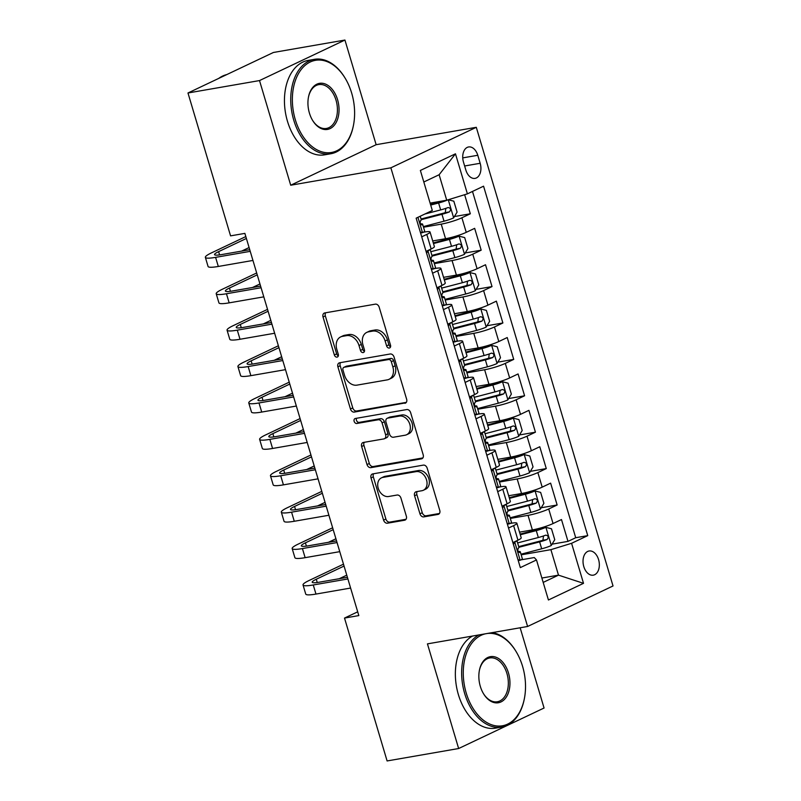 <?xml version="1.0" encoding="UTF-8"?>
<svg xmlns="http://www.w3.org/2000/svg" width="801" height="801" viewBox="0 0 801 801"><rect width="100%" height="100%" fill="white"/><g stroke="black" fill="none" stroke-linecap="round" stroke-linejoin="round"><path stroke-width="1.2" d="M389.306 348.045A2.633 1.962 -115.4 0 0 389.686 347.924A2.633 1.962 -115.4 0 0 390.528 345.201L379.203 307.234A3.765 2.803 -115.4 0 0 375.329 304.15L324.775 312.931A3.765 2.803 -115.4 0 0 324.225 313.101A3.765 2.803 -115.4 0 0 323.033 316.996L334.347 354.953A2.633 1.962 -115.4 0 0 337.061 357.116A2.633 1.962 -115.4 0 0 337.441 356.996A2.633 1.962 -115.4 0 0 338.282 354.272L336.81 349.356A12.045 8.981 -115.4 0 1 340.645 336.921A12.045 8.981 -115.4 0 1 342.397 336.37L346.603 335.639A12.045 8.981 -115.4 0 1 359.008 345.511L360.47 350.417A2.633 1.962 -115.4 0 0 363.183 352.58A2.633 1.962 -115.4 0 0 363.564 352.46A2.633 1.962 -115.4 0 0 364.405 349.737L362.933 344.82A12.045 8.981 -115.4 0 1 366.768 332.385A12.045 8.981 -115.4 0 1 368.52 331.834L372.725 331.103A12.045 8.981 -115.4 0 1 385.131 340.976L386.593 345.882A2.633 1.962 -115.4 0 0 389.306 348.045M598.567 559.579A12.265 8.01 80.1 0 0 589.085 550.998A12.265 8.01 80.1 0 0 583.799 566.587A12.265 8.01 80.1 0 0 593.281 575.168A12.265 8.01 80.1 0 0 598.567 559.579M419.954 513.801A3.765 2.803 -115.4 0 0 423.829 516.885L438.017 514.422A3.765 2.803 -115.4 0 0 438.568 514.252A3.765 2.803 -115.4 0 0 439.759 510.367L427.193 468.205A3.765 2.803 -115.4 0 0 423.318 465.121L372.755 473.902A3.765 2.803 -115.4 0 0 372.215 474.072A3.765 2.803 -115.4 0 0 371.013 477.957L383.579 520.119A3.765 2.803 -115.4 0 0 387.454 523.203L404.595 520.229A3.765 2.803 -115.4 0 0 405.136 520.059A3.765 2.803 -115.4 0 0 406.337 516.164L400.961 498.122A3.765 2.803 -115.4 0 0 397.086 495.038L388.585 496.51A10.063 7.499 -115.4 0 1 378.553 489.231A10.063 7.499 -115.4 0 1 381.426 477.867A10.063 7.499 -115.4 0 1 382.888 477.396L416.17 471.619A10.063 7.499 -115.4 0 1 426.202 478.908A10.063 7.499 -115.4 0 1 423.339 490.272A10.063 7.499 -115.4 0 1 421.867 490.733L416.32 491.694A3.765 2.803 -115.4 0 0 415.779 491.874A3.765 2.803 -115.4 0 0 414.578 495.759L419.954 513.801L422.267 512.71A3.765 2.803 -115.4 0 0 426.142 515.794L439.449 513.481M427.444 643.874L458.643 748.524L387.103 760.95L344.51 618.072L358.818 615.589L244.876 233.381L230.568 235.864L187.975 92.986L259.514 80.571L290.713 185.221L390.868 167.83L527.599 626.482L427.444 643.874M404.895 403.303A3.765 2.803 -115.4 0 0 405.436 403.133A3.765 2.803 -115.4 0 0 406.638 399.238L394.062 357.086A3.765 2.803 -115.4 0 0 390.187 353.992L339.634 362.773A3.765 2.803 -115.4 0 0 339.083 362.953A3.765 2.803 -115.4 0 0 337.892 366.838L350.458 409.001A3.765 2.803 -115.4 0 0 354.332 412.084L405.917 402.813M410.633 412.645L423.198 454.808A3.765 2.803 -115.4 0 1 421.997 458.693A3.765 2.803 -115.4 0 1 421.456 458.863L370.893 467.644A3.765 2.803 -115.4 0 1 367.018 464.56L361.641 446.517A3.765 2.803 -115.4 0 1 362.833 442.623A3.765 2.803 -115.4 0 1 363.384 442.452L383.889 438.898A3.765 2.803 -115.4 0 0 384.44 438.718A3.765 2.803 -115.4 0 0 385.631 434.833L382.067 422.868A3.765 2.803 -115.4 0 0 378.192 419.774L356.845 423.489A2.633 1.962 -115.4 0 1 354.222 421.576A2.633 1.962 -115.4 0 1 354.973 418.603A2.633 1.962 -115.4 0 1 355.354 418.482L406.758 409.561A3.765 2.803 -115.4 0 1 410.633 412.645M552.059 544.159L567.989 541.386L561.481 519.549L553.05 523.544L548.715 508.985A15.339 2.073 163.4 0 1 528.029 515.353L510.317 518.427M541.206 507.754L557.136 504.99L550.627 483.143L542.197 487.148L537.861 472.58A15.339 2.073 163.4 0 1 517.176 478.948L499.464 482.032M530.362 471.348L546.282 468.585L539.774 446.748L531.353 450.743L527.008 436.185A15.339 2.073 163.4 0 1 506.322 442.553L488.61 445.626M519.509 434.953L535.438 432.19L528.92 410.342L520.5 414.347L516.154 399.779A15.339 2.073 163.4 0 1 495.479 406.147L477.766 409.221M508.655 398.548L524.585 395.784L518.077 373.947L509.646 377.942L505.301 363.384A15.339 2.073 163.4 0 1 484.625 369.752L466.913 372.825M497.801 362.152L513.731 359.389L507.223 337.541L498.793 341.536L494.457 326.978A15.339 2.073 163.4 0 1 473.771 333.346L456.059 336.42M486.948 325.747L502.878 322.983L496.37 301.146L487.939 305.141L483.604 290.583A15.339 2.073 163.4 0 1 462.918 296.951L445.206 300.025M476.104 289.351L492.024 286.578L485.516 264.741L477.086 268.735L472.75 254.177A15.339 2.073 163.4 0 1 452.064 260.545L434.352 263.619M465.251 252.946L481.181 250.182L474.663 228.345L466.242 232.34A15.339 2.073 163.4 0 1 445.556 238.708L432.71 240.941M553.05 523.544A15.339 2.073 -16.6 0 1 532.375 529.912L519.529 532.144M542.197 487.148A15.339 2.073 -16.6 0 1 521.521 493.516L508.675 495.739M531.353 450.743A15.339 2.073 -16.6 0 1 510.668 457.111L497.821 459.343M520.5 414.347A15.339 2.073 -16.6 0 1 499.814 420.715L486.968 422.938M509.646 377.942A15.339 2.073 -16.6 0 1 488.96 384.31L476.114 386.543M498.793 341.536A15.339 2.073 -16.6 0 1 478.117 347.904L465.261 350.137M487.939 305.141A15.339 2.073 -16.6 0 1 467.263 311.509L454.417 313.742M477.086 268.735A15.339 2.073 -16.6 0 1 456.41 275.103L443.564 277.336M463.469 162.062L465.852 170.072A11.885 7.76 80.1 0 0 475.043 178.383A11.885 7.76 80.1 0 0 480.169 163.284L477.776 155.274A11.885 7.76 80.1 0 0 468.585 146.963A11.885 7.76 80.1 0 0 463.469 162.062M390.868 167.83L476.295 127.309L613.025 585.962L527.599 626.482M567.989 541.386L575.719 537.721L587.744 535.639L483.564 186.182L467.404 193.852L446.728 200.22L430.107 203.104M587.744 535.639L571.584 543.298L583.518 583.338L548.425 599.989L536.49 559.949L520.33 567.609L416.15 218.162L432.31 210.493L420.375 170.453L455.469 153.812L467.404 193.852M510.137 523.453L511.408 523.233A15.339 2.073 163.4 0 1 516.865 523.233A15.339 2.073 163.4 0 1 513.621 525.626L508.535 528.039M499.283 487.058L500.555 486.838A15.339 2.073 163.4 0 1 506.012 486.838A15.339 2.073 163.4 0 1 502.768 489.231L497.681 491.644M488.44 450.653L489.701 450.432A15.339 2.073 163.4 0 1 495.168 450.432A15.339 2.073 163.4 0 1 491.914 452.825L486.828 455.238M477.586 414.257L478.848 414.037A15.339 2.073 163.4 0 1 484.315 414.037A15.339 2.073 163.4 0 1 481.061 416.43L475.974 418.843M466.733 377.852L468.004 377.631A15.339 2.073 163.4 0 1 473.461 377.631A15.339 2.073 163.4 0 1 470.217 380.024L465.131 382.437M455.879 341.456L457.151 341.236A15.339 2.073 163.4 0 1 462.608 341.236A15.339 2.073 163.4 0 1 459.363 343.629L454.277 346.042M445.026 305.051L446.297 304.831A15.339 2.073 163.4 0 1 451.754 304.831A15.339 2.073 163.4 0 1 448.51 307.224L443.424 309.637M434.172 268.655L435.444 268.425A15.339 2.073 163.4 0 1 440.91 268.425A15.339 2.073 163.4 0 1 437.656 270.818L432.57 273.231M454.397 216.55L470.327 213.777L461.897 217.772A15.339 2.073 163.4 0 1 441.221 224.14L423.509 227.224M423.329 232.25L424.59 232.03A15.339 2.073 163.4 0 1 430.057 232.03A15.339 2.073 163.4 0 1 426.803 234.423L421.716 236.836M430.057 232.03L434.392 246.588A15.339 2.073 163.4 0 1 431.148 248.981L426.062 251.394M512.87 542.607L517.957 540.194A15.339 2.073 -16.6 0 0 521.211 537.801L516.865 523.233M502.027 506.202L507.113 503.789A15.339 2.073 -16.6 0 0 510.357 501.396L506.012 486.838M491.173 469.797L496.26 467.394A15.339 2.073 -16.6 0 0 499.504 464.991L495.168 450.432M480.32 433.401L485.406 430.988A15.339 2.073 -16.6 0 0 488.65 428.595L484.315 414.037M469.466 396.996L474.552 394.583A15.339 2.073 -16.6 0 0 477.807 392.19L473.461 377.631M458.613 360.6L463.699 358.187A15.339 2.073 -16.6 0 0 466.953 355.794L462.608 341.236M447.769 324.195L452.845 321.782A15.339 2.073 -16.6 0 0 456.099 319.389L451.754 304.831M436.915 287.799L442.002 285.386A15.339 2.073 -16.6 0 0 445.246 282.993L440.91 268.425M481.181 250.182L472.75 254.177M492.024 286.578L483.604 290.583M502.878 322.983L494.457 326.978M513.731 359.389L505.301 363.384M524.585 395.784L516.154 399.779M535.438 432.19L527.008 436.185M546.282 468.585L537.861 472.58M557.136 504.99L548.715 508.985M575.719 537.721L472.49 191.439M470.327 213.777L464.64 194.703M541.887 578.032L558.497 575.148L550.898 549.666L521.171 554.833M446.728 200.22L439.128 174.738L423.819 181.997M290.713 185.221L376.14 144.701L344.941 40.05L259.514 80.571M344.941 40.05L273.401 52.476L187.975 92.986M458.643 748.524L544.069 708.014L520.149 627.774M376.14 144.701L476.295 127.309M357.697 611.824L344.51 618.072M543.188 582.407L558.497 575.148L583.518 583.338M520.99 559.859L534.277 557.556L536.49 559.949M550.898 549.666L571.584 543.298M439.128 174.738L455.469 153.812M390.568 346.803A2.633 1.962 -115.4 0 1 388.896 344.79L387.434 339.874A12.045 8.981 -115.4 0 0 375.038 330.002L372.725 331.103M366.768 332.385L369.071 331.294A12.045 8.981 -115.4 0 1 370.823 330.733L375.038 330.002M340.645 336.921L342.948 335.829A12.045 8.981 -115.4 0 1 344.7 335.269L348.916 334.538A12.045 8.981 -115.4 0 1 361.311 344.41L362.773 349.326A2.633 1.962 -115.4 0 0 364.445 351.339M325.657 312.78A3.765 2.803 -115.4 0 0 325.336 315.894L336.65 353.862A2.633 1.962 -115.4 0 0 338.322 355.874M340.515 362.623A3.765 2.803 -115.4 0 0 340.195 365.747L352.77 407.899A3.765 2.803 -115.4 0 0 356.635 410.993L406.317 402.362M391.309 361.692A2.633 1.962 -115.4 0 0 388.595 359.539L344.21 367.238A2.633 1.962 -115.4 0 0 343.829 367.359A2.633 1.962 -115.4 0 0 342.988 370.082L344.54 375.269A12.045 8.981 -115.4 0 0 356.936 385.141L387.273 379.874A12.045 8.981 -115.4 0 0 389.026 379.314A12.045 8.981 -115.4 0 0 392.85 366.878L391.309 361.692L393.611 360.6A2.633 1.962 -115.4 0 0 390.898 358.437L388.595 359.539M343.829 367.359L346.142 366.267A2.633 1.962 -115.4 0 1 346.523 366.147L390.898 358.437M389.026 379.314L391.329 378.222A12.045 8.981 -115.4 0 0 395.153 365.777L392.85 366.878M393.611 360.6L395.153 365.777M422.888 457.922L373.206 466.552L370.893 467.644M364.265 442.302A3.765 2.803 -115.4 0 0 363.954 445.416L369.331 463.469A3.765 2.803 -115.4 0 0 373.206 466.552M384.44 438.718L386.743 437.626A3.765 2.803 -115.4 0 0 387.944 433.741L384.37 421.767A3.765 2.803 -115.4 0 0 380.495 418.683L359.148 422.387L356.845 423.489M356.525 418.282A2.633 1.962 -115.4 0 0 356.845 421.116A2.633 1.962 -115.4 0 0 359.148 422.387M405.166 435.203A10.063 7.499 -115.4 0 0 406.628 434.733A10.063 7.499 -115.4 0 0 409.501 423.369A10.063 7.499 -115.4 0 0 399.469 416.079L387.744 418.122A3.765 2.803 -115.4 0 0 387.193 418.292A3.765 2.803 -115.4 0 0 386.002 422.177L389.566 434.152A3.765 2.803 -115.4 0 0 393.441 437.236L405.166 435.203M406.628 434.733L408.941 433.641A10.063 7.499 -115.4 0 0 411.814 422.277A10.063 7.499 -115.4 0 0 401.782 414.988L399.469 416.079M387.193 418.292L389.506 417.201A3.765 2.803 -115.4 0 1 390.047 417.021L401.782 414.988M417.201 491.544A3.765 2.803 -115.4 0 0 416.89 494.668L422.267 512.71M423.339 490.272L425.641 489.181A10.063 7.499 -115.4 0 0 428.515 477.807A10.063 7.499 -115.4 0 0 418.482 470.527L416.17 471.619M381.426 477.867L383.729 476.765A10.063 7.499 -115.4 0 1 385.191 476.305L418.482 470.527M373.636 473.741A3.765 2.803 -115.4 0 0 373.326 476.865L385.892 519.028A3.765 2.803 -115.4 0 0 389.767 522.112L406.017 519.288M447.799 199.89A10.163 1.372 163.4 0 1 438.598 203.003L430.698 205.056M443.454 200.781A5.176 0.701 163.4 0 1 439.609 202.012L430.497 204.395M453.646 217.792L448.27 199.769L453.827 201.181L457.091 212.105L453.556 217.932A10.163 1.372 163.4 0 1 444.024 221.196L423.318 226.593M421.256 219.674L441.962 214.288A10.163 1.372 -16.6 0 0 449.411 211.905C451.223 209.522 450.783 208.07 448.109 207.539A10.163 1.372 163.4 0 1 440.66 209.912L424.86 214.027M445.827 208.36L445.286 212.615A5.176 0.701 163.4 0 1 442.973 213.306L421.056 219.013M420.285 232.02L422.618 232.61A10.163 1.372 -16.6 0 0 424.66 231.078L422.598 224.16A10.163 1.372 -16.6 0 0 421.726 223.879L420.415 223.839M422.618 232.61L420.565 232.971M245.827 236.565L211.454 252.876A28.756 3.885 -16.6 0 0 205.366 257.361A28.756 3.885 -16.6 0 0 215.599 257.361L250.232 251.344M205.366 257.361L208.07 266.463A28.756 3.885 -16.6 0 0 218.313 266.463L252.946 260.445M420.225 216.23L421.296 219.794A10.163 1.372 163.4 0 1 420.635 220.565C419.754 222.778 420.185 224.24 421.937 224.931A10.163 1.372 -16.6 0 0 422.598 224.16M249.742 249.692L221.376 254.618A19.164 2.593 163.4 0 1 214.548 254.618A19.164 2.593 163.4 0 1 218.603 251.634L246.388 238.458M241.612 251.103L249.101 247.549M351.659 93.026A46.768 30.528 80.1 0 0 345.331 78.488A46.768 30.528 80.1 0 0 305.511 65.021A46.768 30.528 80.1 0 0 295.319 119.749A46.768 30.528 80.1 0 0 326.077 152.671A46.768 30.528 80.1 0 0 353.461 125.286A46.768 30.528 80.1 0 0 351.659 93.026M353.461 125.286L353.341 125.897A47.92 31.279 -99.9 0 1 330.833 153.752A47.92 31.279 -99.9 0 1 293.767 120.22A47.92 31.279 -99.9 0 1 314.433 59.324A47.92 31.279 -99.9 0 1 345.011 77.957L345.331 78.488M337.571 99.704A23.389 15.259 -99.9 0 1 332.475 127.069A23.389 15.259 -99.9 0 1 312.57 120.34A23.389 15.259 -99.9 0 1 309.406 113.071A23.389 15.259 -99.9 0 1 308.505 96.941A23.389 15.259 -99.9 0 1 322.192 83.244A23.389 15.259 -99.9 0 1 337.571 99.704M312.4 120.06A22.238 14.508 80.1 0 0 326.438 128.44A22.238 14.508 80.1 0 0 336.019 100.185A22.238 14.508 80.1 0 0 318.828 84.626A22.238 14.508 80.1 0 0 308.445 97.251M218.763 78.388A47.92 31.279 -99.9 0 1 226.783 74.583M330.833 153.752L324.535 154.843A47.92 31.279 -99.9 0 1 287.479 121.321A47.92 31.279 -99.9 0 1 308.135 60.415L314.433 59.324M485.716 633.751A46.768 30.528 80.1 0 0 466.232 693.065A46.768 30.528 80.1 0 0 496.99 725.986A46.768 30.528 80.1 0 0 524.375 698.602A46.768 30.528 80.1 0 0 522.572 666.342A46.768 30.528 80.1 0 0 516.245 651.804A46.768 30.528 80.1 0 0 487.088 633.521M524.375 698.602L524.255 699.223A47.92 31.279 -99.9 0 1 501.746 727.068A47.92 31.279 -99.9 0 1 464.68 693.546A47.92 31.279 -99.9 0 1 478.798 634.953M492.285 632.61A47.92 31.279 -99.9 0 1 515.924 651.273L516.245 651.804M508.485 673.02A23.389 15.259 -99.9 0 1 503.388 700.394A23.389 15.259 -99.9 0 1 483.474 693.656A23.389 15.259 -99.9 0 1 480.32 686.387A23.389 15.259 -99.9 0 1 479.419 670.257A23.389 15.259 -99.9 0 1 493.106 656.56A23.389 15.259 -99.9 0 1 508.485 673.02M483.313 693.386A22.238 14.508 80.1 0 0 497.351 701.756A22.238 14.508 80.1 0 0 506.933 673.501A22.238 14.508 80.1 0 0 489.741 657.951A22.238 14.508 80.1 0 0 479.358 670.567M501.746 727.068L495.449 728.159A47.92 31.279 -99.9 0 1 458.392 694.637A47.92 31.279 -99.9 0 1 472.5 636.054M434.172 262.988L454.878 257.602A10.163 1.372 163.4 0 0 464.41 254.338L467.934 248.51L464.68 237.587L458.983 236.135A10.163 1.372 163.4 0 1 449.451 239.399L433.491 243.554M458.983 236.135L455.258 236.786A5.176 0.701 163.4 0 1 450.462 238.418L433.291 242.893M432.109 256.08L452.815 250.683A10.163 1.372 -16.6 0 0 460.255 248.3C462.077 245.927 461.636 244.465 458.953 243.935A10.163 1.372 163.4 0 1 451.514 246.318L430.808 251.704M456.68 244.766L456.139 249.021A5.176 0.701 163.4 0 1 453.827 249.702L431.909 255.409M445.026 299.394L465.731 293.997A10.163 1.372 163.4 0 0 475.253 290.743L478.788 284.906L475.534 273.992L469.827 272.54A10.163 1.372 163.4 0 1 460.305 275.804L444.345 279.96M469.827 272.54L466.112 273.181A5.176 0.701 163.4 0 1 461.316 274.823L444.144 279.289M442.963 292.475L463.669 287.088A10.163 1.372 -16.6 0 0 471.108 284.705C472.92 282.322 472.49 280.871 469.807 280.34A10.163 1.372 163.4 0 1 462.367 282.713L441.661 288.11M467.534 281.161L466.993 285.416A5.176 0.701 163.4 0 1 464.68 286.107L442.763 291.814M455.869 335.799L476.585 330.402A10.163 1.372 163.4 0 0 486.107 327.138L489.641 321.311L486.387 310.387L480.68 308.936A10.163 1.372 163.4 0 1 471.158 312.2L455.198 316.355M480.68 308.936L476.965 309.587A5.176 0.701 163.4 0 1 472.169 311.219L454.998 315.694M453.807 328.881L474.522 323.484A10.163 1.372 -16.6 0 0 481.962 321.101C483.774 318.728 483.343 317.266 480.66 316.735A10.163 1.372 163.4 0 1 473.221 319.118L452.505 324.515M478.387 317.566L477.847 321.822A5.176 0.701 163.4 0 1 475.534 322.503L453.616 328.21M466.723 372.195L487.429 366.808A10.163 1.372 163.4 0 0 496.96 363.544L500.495 357.707L497.241 346.793L491.534 345.341A10.163 1.372 163.4 0 1 482.012 348.605L466.042 352.76M491.534 345.341L487.809 345.982A5.176 0.701 163.4 0 1 483.013 347.624L465.852 352.09M464.66 365.276L485.376 359.889A10.163 1.372 -16.6 0 0 492.815 357.506C494.628 355.123 494.197 353.672 491.514 353.141A10.163 1.372 163.4 0 1 484.064 355.524L463.358 360.911M489.231 353.972L488.7 358.217A5.176 0.701 163.4 0 1 486.377 358.908L464.46 364.615M431.138 268.415L433.471 269.016A10.163 1.372 -16.6 0 0 435.504 267.484L433.441 260.565A10.163 1.372 -16.6 0 0 432.58 260.285L431.268 260.245M433.471 269.016L431.419 269.366M426.863 251.013L428.044 250.813A10.163 1.372 -16.6 0 0 430.027 249.511M428.044 250.813L426.603 253.196M256.68 272.971L222.308 289.271A28.756 3.885 -16.6 0 0 216.21 293.757A28.756 3.885 -16.6 0 0 226.453 293.757L261.086 287.749M216.21 293.757L218.923 302.858A28.756 3.885 -16.6 0 0 229.166 302.858L263.799 296.851M430.137 249.461L432.139 256.2A10.163 1.372 163.4 0 1 431.489 256.971C430.608 259.184 431.038 260.635 432.79 261.336A10.163 1.372 -16.6 0 0 433.441 260.565M260.595 286.097L232.22 291.023A19.164 2.593 163.4 0 1 225.401 291.023A19.164 2.593 163.4 0 1 229.456 288.03L257.241 274.853M252.465 287.509L259.955 283.954M441.992 304.821L444.325 305.411A10.163 1.372 -16.6 0 0 446.357 303.879L444.295 296.961A10.163 1.372 -16.6 0 0 443.434 296.68L442.122 296.64M444.325 305.411L442.272 305.772M437.706 287.419L438.898 287.209A10.163 1.372 -16.6 0 0 440.88 285.917M438.898 287.209L437.446 289.602M267.534 309.366L233.161 325.677A28.756 3.885 -16.6 0 0 227.063 330.162A28.756 3.885 -16.6 0 0 237.306 330.162L271.94 324.145M227.063 330.162L229.777 339.264A28.756 3.885 -16.6 0 0 240.02 339.264L274.653 333.246M440.991 285.867L442.993 292.595A10.163 1.372 163.4 0 1 442.332 293.366C441.461 295.589 441.892 297.041 443.634 297.732A10.163 1.372 -16.6 0 0 444.295 296.961M271.449 322.493L243.073 327.429A19.164 2.593 163.4 0 1 236.245 327.429A19.164 2.593 163.4 0 1 240.31 324.435L268.095 311.259M263.309 323.914L270.808 320.36M452.835 341.216L455.168 341.817A10.163 1.372 -16.6 0 0 457.211 340.285L455.148 333.366A10.163 1.372 -16.6 0 0 454.287 333.086L452.976 333.046M455.168 341.817L453.126 342.167M448.56 323.814L449.741 323.614A10.163 1.372 -16.6 0 0 451.734 322.312M449.741 323.614L448.3 325.997M278.378 345.772L244.005 362.072A28.756 3.885 -16.6 0 0 237.917 366.568A28.756 3.885 -16.6 0 0 248.16 366.558L282.783 360.55M237.917 366.568L240.63 375.659A28.756 3.885 -16.6 0 0 250.863 375.659L285.496 369.651M451.834 322.262L453.847 329.001A10.163 1.372 163.4 0 1 453.186 329.772C452.315 331.984 452.745 333.446 454.487 334.137A10.163 1.372 -16.6 0 0 455.148 333.366M282.292 358.898L253.927 363.824A19.164 2.593 163.4 0 1 247.098 363.824A19.164 2.593 163.4 0 1 251.164 360.83L278.948 347.654M274.162 360.31L281.662 356.755M463.689 377.621L466.022 378.212A10.163 1.372 -16.6 0 0 468.064 376.68L466.002 369.772A10.163 1.372 -16.6 0 0 465.141 369.481L463.819 369.441M466.022 378.212L463.969 378.573M459.414 360.22L460.595 360.009A10.163 1.372 -16.6 0 0 462.588 358.718M460.595 360.009L459.153 362.402M289.231 382.177L254.858 398.477A28.756 3.885 -16.6 0 0 248.771 402.963A28.756 3.885 -16.6 0 0 259.003 402.963L293.637 396.946M248.771 402.963L251.484 412.064A28.756 3.885 -16.6 0 0 261.717 412.064L296.35 406.047M462.688 358.668L464.7 365.396A10.163 1.372 163.4 0 1 464.039 366.167C463.158 368.39 463.599 369.842 465.341 370.543A10.163 1.372 -16.6 0 0 466.002 369.772M293.146 395.304L264.781 400.23A19.164 2.593 163.4 0 1 257.952 400.23A19.164 2.593 163.4 0 1 262.017 397.236L289.792 384.059M285.016 396.715L292.505 393.161M477.576 408.6L498.282 403.203A10.163 1.372 163.4 0 0 507.814 399.939L511.348 394.112L508.094 383.188L502.387 381.737A10.163 1.372 163.4 0 1 492.855 385.001L476.895 389.156M502.387 381.737L498.663 382.387A5.176 0.701 163.4 0 1 493.867 384.019L476.695 388.495M475.514 401.681L496.219 396.285A10.163 1.372 -16.6 0 0 503.669 393.912C505.481 391.529 505.051 390.077 502.367 389.536A10.163 1.372 163.4 0 1 494.918 391.919L474.212 397.316M500.084 390.367L499.544 394.623A5.176 0.701 163.4 0 1 497.231 395.304L475.313 401.011M474.542 414.017L476.875 414.618A10.163 1.372 -16.6 0 0 478.918 413.086L476.855 406.167A10.163 1.372 -16.6 0 0 475.984 405.887L474.673 405.847M476.875 414.618L474.823 414.968M470.267 396.625L471.449 396.415A10.163 1.372 -16.6 0 0 473.431 395.113M471.449 396.415L470.007 398.798M300.085 418.573L265.712 434.883A28.756 3.885 -16.6 0 0 259.624 439.369A28.756 3.885 -16.6 0 0 269.857 439.369L304.49 433.351M259.624 439.369L262.338 448.47A28.756 3.885 -16.6 0 0 272.57 448.47L307.204 442.452M473.541 395.063L475.554 401.802A10.163 1.372 163.4 0 1 474.893 402.573C474.012 404.785 474.452 406.247 476.195 406.938A10.163 1.372 -16.6 0 0 476.855 406.167M304 431.699L275.634 436.625A19.164 2.593 163.4 0 1 268.806 436.625A19.164 2.593 163.4 0 1 272.861 433.631L300.645 420.455M295.869 433.111L303.359 429.556M488.43 444.996L509.136 439.609A10.163 1.372 163.4 0 0 518.668 436.345L522.192 430.507L518.938 419.594L513.241 418.142A10.163 1.372 163.4 0 1 503.709 421.406L487.749 425.561M513.241 418.142L509.516 418.793A5.176 0.701 163.4 0 1 504.72 420.425L487.549 424.89M486.367 438.087L507.073 432.69A10.163 1.372 -16.6 0 0 514.512 430.307C516.335 427.934 515.894 426.472 513.211 425.942A10.163 1.372 163.4 0 1 505.771 428.325L485.066 433.711M510.938 426.773L510.397 431.028A5.176 0.701 163.4 0 1 508.084 431.709L486.167 437.416M485.396 450.422L487.729 451.013A10.163 1.372 -16.6 0 0 489.761 449.481L487.699 442.573A10.163 1.372 -16.6 0 0 486.838 442.292L485.526 442.242M487.729 451.013L485.676 451.374M481.121 433.021L482.302 432.82A10.163 1.372 -16.6 0 0 484.285 431.519M482.302 432.82L480.86 435.203M310.938 454.978L276.565 471.278A28.756 3.885 -16.6 0 0 270.468 475.764A28.756 3.885 -16.6 0 0 280.71 475.764L315.344 469.756M270.468 475.764L273.181 484.865A28.756 3.885 -16.6 0 0 283.424 484.865L318.057 478.848M484.395 431.469L486.397 438.197A10.163 1.372 163.4 0 1 485.746 438.968C484.865 441.191 485.296 442.643 487.048 443.343A10.163 1.372 -16.6 0 0 487.699 442.573M314.853 468.104L286.478 473.031A19.164 2.593 163.4 0 1 279.659 473.031A19.164 2.593 163.4 0 1 283.714 470.037L311.499 456.86M306.723 469.516L314.212 465.962M499.283 481.401L519.989 476.004A10.163 1.372 163.4 0 0 529.511 472.74L533.045 466.913L529.791 455.989L524.084 454.547A10.163 1.372 163.4 0 1 514.562 457.802L498.602 461.967M524.084 454.547L520.37 455.188A5.176 0.701 163.4 0 1 515.574 456.82L498.402 461.296M497.221 474.482L517.927 469.096A10.163 1.372 -16.6 0 0 525.366 466.713C527.178 464.33 526.748 462.878 524.064 462.337A10.163 1.372 163.4 0 1 516.625 464.72L495.919 470.117M521.791 463.168L521.251 467.424A5.176 0.701 163.4 0 1 518.938 468.104L497.02 473.822M496.25 486.828L498.582 487.419A10.163 1.372 -16.6 0 0 500.615 485.887L498.552 478.968A10.163 1.372 -16.6 0 0 497.691 478.688L496.38 478.648M498.582 487.419L496.53 487.769M491.964 469.426L493.156 469.216A10.163 1.372 -16.6 0 0 495.138 467.924M493.156 469.216L491.704 471.599M321.792 491.373L287.419 507.684A28.756 3.885 -16.6 0 0 281.321 512.169A28.756 3.885 -16.6 0 0 291.564 512.169L326.197 506.152M281.321 512.169L284.035 521.271A28.756 3.885 -16.6 0 0 294.277 521.271L328.911 515.253M495.248 467.864L497.251 474.603A10.163 1.372 163.4 0 1 496.59 475.373C495.719 477.586 496.149 479.048 497.892 479.739A10.163 1.372 -16.6 0 0 498.552 478.968M325.707 504.5L297.331 509.426A19.164 2.593 163.4 0 1 290.503 509.426A19.164 2.593 163.4 0 1 294.568 506.442L322.352 493.256M317.566 505.912L325.066 502.357M510.127 517.796L530.843 512.41A10.163 1.372 163.4 0 0 540.365 509.146L543.899 503.318L540.645 492.395L534.938 490.943A10.163 1.372 163.4 0 1 525.416 494.207L509.456 498.362M534.938 490.943L531.223 491.594A5.176 0.701 163.4 0 1 526.427 493.226L509.256 497.701M508.064 510.888L528.78 505.491A10.163 1.372 -16.6 0 0 536.219 503.108C538.032 500.735 537.601 499.273 534.918 498.743A10.163 1.372 163.4 0 1 527.479 501.126L506.763 506.512M532.645 499.574L532.104 503.829A5.176 0.701 163.4 0 1 529.791 504.51L507.874 510.217M507.093 523.223L509.426 523.814A10.163 1.372 -16.6 0 0 511.469 522.292L509.406 515.373A10.163 1.372 -16.6 0 0 508.545 515.093L507.233 515.053M509.426 523.814L507.383 524.174M502.818 505.821L504.009 505.621A10.163 1.372 -16.6 0 0 505.992 504.32M504.009 505.621L502.557 508.004M332.645 527.779L298.262 544.079A28.756 3.885 -16.6 0 0 292.175 548.565A28.756 3.885 -16.6 0 0 302.418 548.565L337.051 542.557M292.175 548.565L294.888 557.666A28.756 3.885 -16.6 0 0 305.131 557.666L339.754 551.659M506.102 504.27L508.104 511.008A10.163 1.372 163.4 0 1 507.444 511.779C506.572 513.992 507.003 515.443 508.745 516.144A10.163 1.372 -16.6 0 0 509.406 515.373M336.55 540.905L308.185 545.831A19.164 2.593 163.4 0 1 301.356 545.831A19.164 2.593 163.4 0 1 305.421 542.838L333.206 529.661M328.42 542.317L335.919 538.763M520.98 554.202L541.686 548.805A10.163 1.372 163.4 0 0 551.218 545.541L554.753 539.714L551.499 528.8L545.791 527.348A10.163 1.372 163.4 0 1 536.269 530.612L520.31 534.768M545.791 527.348L542.067 527.989A5.176 0.701 163.4 0 1 537.281 529.631L520.109 534.097M518.918 547.283L539.634 541.897A10.163 1.372 -16.6 0 0 547.073 539.514C548.885 537.131 548.455 535.679 545.771 535.148A10.163 1.372 163.4 0 1 538.332 537.521L517.616 542.918M543.489 535.969L542.958 540.224A5.176 0.701 163.4 0 1 540.645 540.915L518.718 546.622M517.947 559.629L520.28 560.219A10.163 1.372 -16.6 0 0 522.322 558.687L520.26 551.769A10.163 1.372 -16.6 0 0 519.398 551.488L518.077 551.448M520.28 560.219L518.237 560.58M513.671 542.227L514.853 542.017A10.163 1.372 -16.6 0 0 516.845 540.725M514.853 542.017L513.411 544.41M343.489 564.174L309.116 580.485A28.756 3.885 -16.6 0 0 303.028 584.97A28.756 3.885 -16.6 0 0 313.261 584.97L347.894 578.953M303.028 584.97L305.742 594.072A28.756 3.885 -16.6 0 0 315.974 594.072L350.608 588.054M516.945 540.675L518.958 547.403A10.163 1.372 163.4 0 1 518.297 548.174C517.416 550.387 517.857 551.849 519.599 552.54A10.163 1.372 -16.6 0 0 520.26 551.769M347.404 577.301L319.038 582.227A19.164 2.593 163.4 0 1 312.21 582.237A19.164 2.593 163.4 0 1 316.275 579.243L344.05 566.067M339.274 578.712L346.763 575.168M532.375 529.912L528.029 515.353M521.521 493.516L517.176 478.948M510.668 457.111L506.322 442.553M499.814 420.715L495.479 406.147M488.96 384.31L484.625 369.752M478.117 347.904L473.771 333.346M467.263 311.509L462.918 296.951M456.41 275.103L452.064 260.545M445.556 238.708L441.221 224.14M431.148 248.981L426.803 234.423M517.957 540.194L513.621 525.626M507.113 503.789L502.768 489.231M496.26 467.394L491.914 452.825M485.406 430.988L481.061 416.43M474.552 394.583L470.217 380.024M463.699 358.187L459.363 343.629M452.845 321.782L448.51 307.224M442.002 285.386L437.656 270.818M466.242 232.34L461.897 217.772M462.738 157.887L477.776 155.274M464.63 165.977L480.169 163.284M387.434 339.874L385.131 340.976M370.823 330.733L368.52 331.834M362.773 349.326L360.47 350.417M361.311 344.41L359.008 345.511M348.916 334.538L346.603 335.639M344.7 335.269L342.397 336.37M336.65 353.862L334.347 354.953M325.336 315.894L323.033 316.996M388.896 344.79L386.593 345.882M356.635 410.993L354.332 412.084M352.77 407.899L350.458 409.001M340.195 365.747L337.892 366.838M346.523 366.147L344.21 367.238M422.477 458.372L421.456 458.863M369.331 463.469L367.018 464.56M363.954 445.416L361.641 446.517M387.944 433.741L385.631 434.833M384.37 421.767L382.067 422.868M380.495 418.683L378.192 419.774M390.047 417.021L387.744 418.122M416.89 494.668L414.578 495.759M385.191 476.305L382.888 477.396M405.616 519.739L404.595 520.229M389.767 522.112L387.454 523.203M385.892 519.028L383.579 520.119M373.326 476.865L371.013 477.957M439.048 513.942L438.017 514.422M426.142 515.794L423.829 516.885M440.66 209.912L438.598 203.003M444.024 221.196L441.962 214.288M445.286 212.615L449.411 211.905M417.932 217.321L422.477 232.57M215.599 257.361L218.313 266.463M218.603 251.634L219.584 254.898M464.49 254.187L459.123 236.175M451.514 246.318L449.451 239.399M454.878 257.602L452.815 250.683M456.139 249.021L460.255 248.3M475.343 290.593L469.977 272.57M462.367 282.713L460.305 275.804M465.731 293.997L463.669 287.088M466.993 285.416L471.108 284.705M486.197 326.998L480.83 308.976M473.221 319.118L471.158 312.2M476.585 330.402L474.522 323.484M477.847 321.822L481.962 321.101M497.051 363.394L491.674 345.371M484.064 355.524L482.012 348.605M487.429 366.808L485.376 359.889M488.7 358.217L492.815 357.506M427.954 250.953L433.331 268.976M226.453 293.757L229.166 302.858M229.456 288.03L230.438 291.304M438.808 287.359L444.175 305.371M237.306 330.162L240.02 339.264M240.31 324.435L241.281 327.699M449.661 323.754L455.028 341.777M248.16 366.558L250.863 375.659M251.164 360.83L252.135 364.105M460.515 360.16L465.882 378.182M259.003 402.963L261.717 412.064M262.017 397.236L262.988 400.51M507.904 399.799L502.527 381.777M494.918 391.919L492.855 385.001M498.282 403.203L496.219 396.285M499.544 394.623L503.669 393.912M471.358 396.565L476.735 414.578M269.857 439.369L272.57 448.47M272.861 433.631L273.842 436.905M518.758 436.195L513.381 418.182M505.771 428.325L503.709 421.406M509.136 439.609L507.073 432.69M510.397 431.028L514.512 430.307M482.212 432.961L487.589 450.983M280.71 475.764L283.424 484.865M283.714 470.037L284.695 473.311M529.601 472.6L524.234 454.578M516.625 464.72L514.562 457.802M519.989 476.004L517.927 469.096M521.251 467.424L525.366 466.713M493.066 469.366L498.432 487.378M291.564 512.169L294.277 521.271M294.568 506.442L295.539 509.706M540.455 508.995L535.088 490.983M527.479 501.126L525.416 494.207M530.843 512.41L528.78 505.491M532.104 503.829L536.219 503.108M503.919 505.761L509.286 523.784M302.418 548.565L305.131 557.666M305.421 542.838L306.393 546.112M551.308 545.401L545.932 527.378M538.332 537.521L536.269 530.612M541.686 548.805L539.634 541.897M542.958 540.224L547.073 539.514M514.773 542.167L520.139 560.179M313.261 584.97L315.974 594.072M316.275 579.243L317.246 582.507"/></g></svg>
